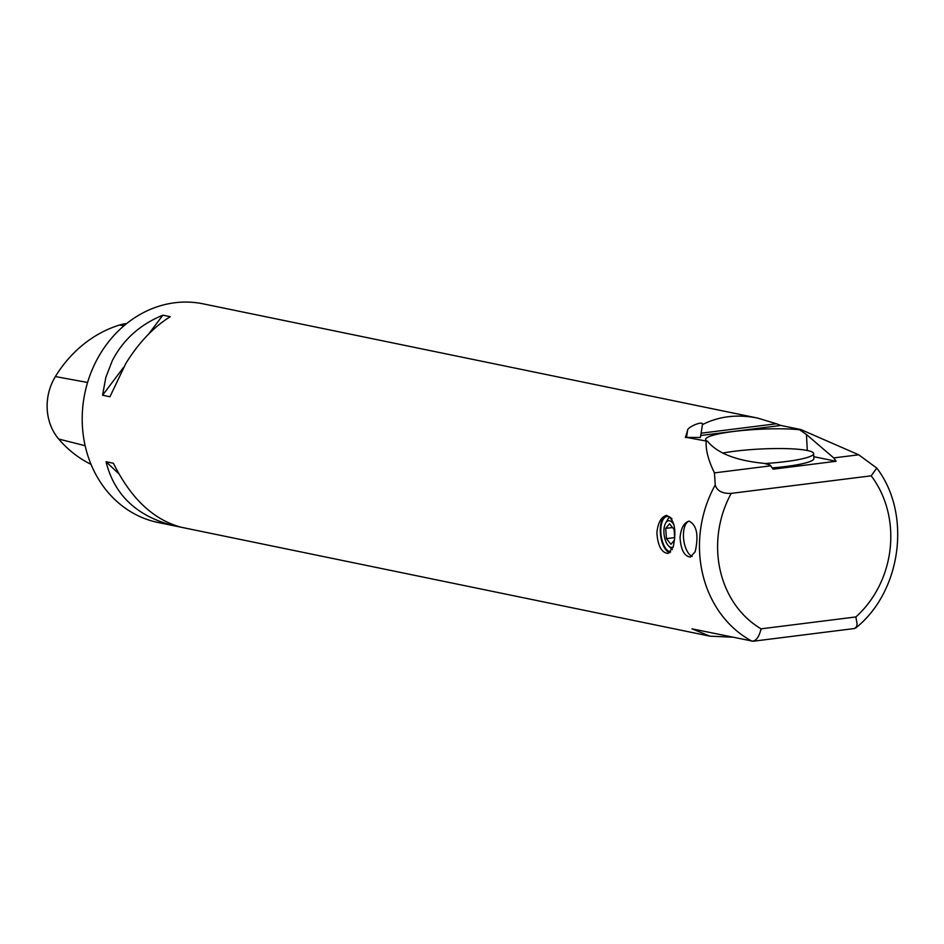 <?xml version="1.0" encoding="UTF-8"?>
<svg xmlns="http://www.w3.org/2000/svg" width="944" height="944" viewBox="0 0 944 944"><rect width="100%" height="100%" fill="white"/><g stroke="black" fill="none" stroke-linecap="round" stroke-linejoin="round"><path stroke-width="1.42" d="M706.183 441.473C705.664 450.135 708.413 460.613 714.455 472.885L715.245 484.945C717.003 490.904 722.325 493.712 731.222 493.37L871.194 475.823L876.752 468.071L858.698 454.796L800.96 429.591L799.592 429.756A53.584 7.375 -3 0 0 733.818 431.455A53.584 7.375 -3 0 0 705.593 439.467A53.584 7.375 -3 0 0 707.552 441.296L686.406 437.391L700.354 437.461L701.109 433.202L776.381 423.762L757.643 418.074L203.125 303.838A111.616 97.81 101.6 0 0 174.817 302.753A111.616 97.81 101.6 0 0 97.975 357.788A111.616 97.81 101.6 0 0 158.085 522.492L709.923 636.173L691.999 628.834L753.052 641.236M112.277 360.726C123.109 339.722 139.983 324.535 162.875 315.178L170.25 316.688C153.341 327.285 138.52 342.896 125.8 363.523L109.941 396.763L102.566 395.241L105.834 377.388L112.277 360.726M686.406 437.391L685.368 437.579L687.574 430.523C686.866 427.337 702.265 420.717 702.513 424.08L702.419 424.635C718.927 416.233 737.335 414.05 757.643 418.074M776.381 423.762L780.912 425.461L700.743 435.514M800.96 429.591L780.912 425.461M732.52 637.188L709.923 636.173M181.283 527.259L173.92 525.737C136.998 516.427 114.377 495.093 106.047 461.746L113.422 463.268C130.827 498.479 153.447 519.814 181.283 527.259M673.166 547.19L667.939 553.455C661.473 552.641 657.791 545.738 656.882 532.758C657.956 522.622 661.178 516.828 666.582 515.389C674.559 519.306 676.754 529.914 673.166 547.19M695.173 551.733L690.383 557.066C684.306 556.287 680.86 549.774 680.046 537.525C681.025 527.967 684.046 522.516 689.108 521.147C696.825 525.147 698.843 535.331 695.173 551.733M126.744 323.497A50.209 44.002 101.6 0 0 119.569 325.019A121.646 106.601 101.6 0 0 55.389 376.55A50.209 44.002 101.6 0 0 58.693 439.031A121.646 106.601 101.6 0 0 91.013 464.342M162.875 315.178L148.668 334.034M123.416 367.558L102.566 395.241M106.047 461.746L118.873 473.841M172.823 524.699L173.92 525.737M689.403 521.123A17.901 8.26 -97.1 0 0 683.48 537.101A17.901 8.26 -97.1 0 0 692.176 556.346M715.245 484.945A111.616 97.81 -78.4 0 0 752.038 641.212C756.085 641.082 759.094 636.964 761.065 628.834L855.854 616.951L857.081 623.878L856.633 626.627L854.556 628.515L753.052 641.247M701.109 433.202L702.419 424.635M813.799 456.684L836.101 461.274L773.219 469.168L769.856 464.955L764.144 463.374C736.19 460.625 717.334 453.262 707.552 441.296M722.679 453.073A53.584 7.375 177 0 1 734.857 451.208A53.584 7.375 177 0 1 813.645 453.616L813.893 458.501A53.584 7.375 177 0 1 772.322 467.894M836.101 461.274L833.729 457.923L806.459 434.523L799.592 429.756M671.975 518.87A17.865 8.248 -97.1 0 0 667.054 516.451A17.865 8.248 -97.1 0 0 660.847 532.44A17.865 8.248 -97.1 0 0 670.712 551.91M666.735 515.365A18.974 8.756 -97.1 0 0 660.328 532.322A18.974 8.756 -97.1 0 0 669.697 552.783M674.075 525.265A13.393 6.183 -97.1 0 0 672.6 522.941A13.393 6.183 -97.1 0 0 665.638 523.094L668.033 518.952A17.865 8.248 82.9 0 1 669.615 516.958M672.222 549.597A17.865 8.248 82.9 0 1 671.833 549.219L668.494 545.797A13.393 6.183 -97.1 0 0 673.284 546.812M770.859 465.805L714.455 472.885M858.698 454.796L833.729 457.923M674.7 538.174L674.099 529.466L669.544 523.814L665.709 528.392L666.429 538.623L674.665 537.596M665.709 528.392L672.541 527.543M666.429 538.623L670.972 544.275L674.547 540.003M665.638 523.094A13.393 6.183 -97.1 0 0 663.939 532.746A13.393 6.183 -97.1 0 0 668.494 545.797M813.645 453.616A53.584 7.375 177 0 1 764.758 463.539M119.569 325.019L124.042 325.715M55.389 376.55L87.568 382.485M58.693 439.031L85.137 445.71M855.854 616.951A98.223 86.081 101.6 0 0 871.194 475.823M731.222 493.37A98.223 86.081 101.6 0 0 761.065 628.834M687.574 430.523L686.524 437.391M806.459 434.523L807.297 450.512M876.764 468.059C911.869 513.807 901.508 591.522 855.712 628.008"/></g></svg>
